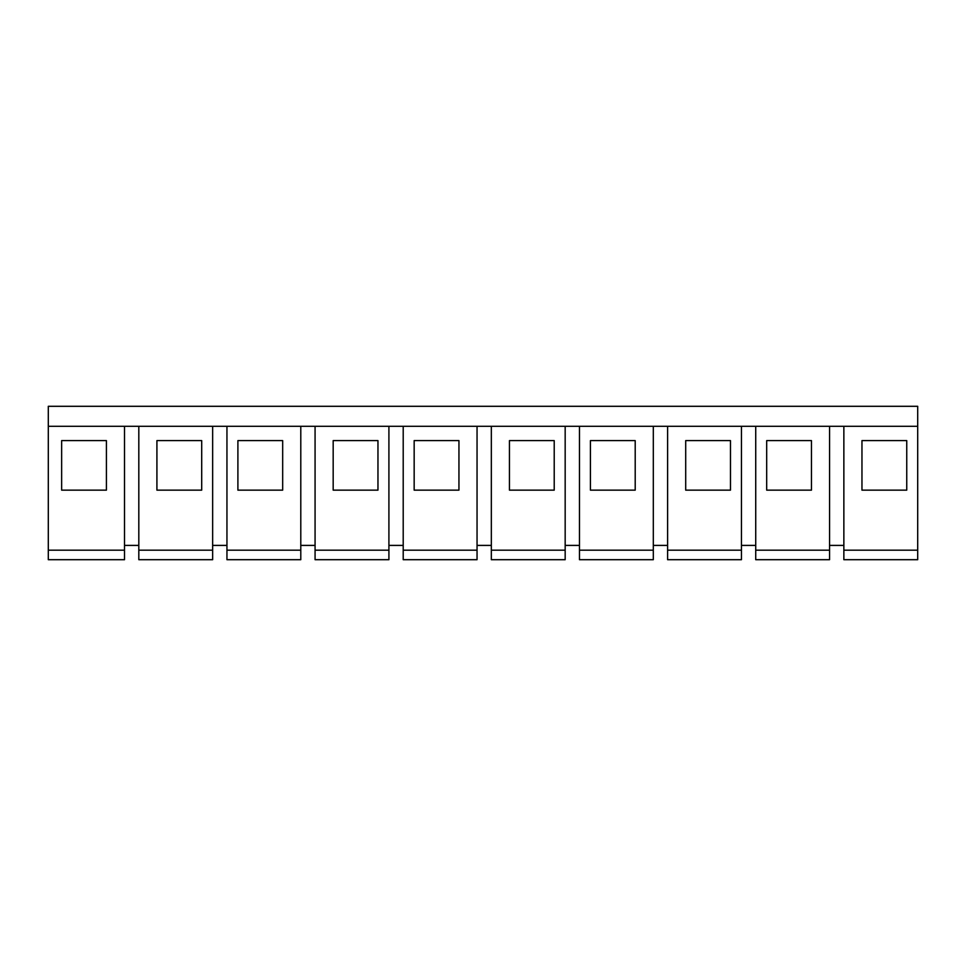 <?xml version="1.0" encoding="UTF-8"?>
<svg xmlns="http://www.w3.org/2000/svg" width="966" height="966" viewBox="0 0 966 966"><rect width="100%" height="100%" fill="white"/><g stroke="black" fill="none" stroke-linecap="round" stroke-linejoin="round"><path stroke-width="1.45" d="M48.3 406.3L48.3 559.7L124.517 559.7L124.517 426.308L917.7 426.308L917.7 406.3L48.3 406.3M48.3 426.308L124.517 426.308M106.417 490.148L106.417 440.605L61.643 440.605L61.643 490.148L106.417 490.148L106.417 440.605M755.726 426.308L755.726 559.7L829.565 559.7L829.565 426.308M667.603 426.308L667.603 559.7L741.441 559.7L741.441 426.308M579.467 426.308L579.467 559.7L653.306 559.7L653.306 426.308M491.332 426.308L491.332 559.7L565.17 559.7L565.17 426.308M403.208 426.308L403.208 559.7L477.047 559.7L477.047 426.308M315.073 426.308L315.073 559.7L388.912 559.7L388.912 426.308M226.95 426.308L226.95 559.7L300.788 559.7L300.788 426.308M138.814 426.308L138.814 559.7L212.653 559.7L212.653 426.308M124.517 545.404L138.814 545.404M201.701 490.148L201.701 440.605L156.915 440.605L156.915 490.148L201.701 490.148L201.701 440.605M212.653 545.404L226.95 545.404M282.676 490.148L237.902 490.148L237.902 440.605L282.676 440.605L282.676 490.148L282.676 440.605M300.788 545.404L315.073 545.404M377.96 490.148L333.173 490.148L333.173 440.605L377.96 440.605L377.96 490.148L377.96 440.605M388.912 545.404L403.208 545.404M458.947 490.148L414.16 490.148L414.16 440.605L458.947 440.605L458.947 490.148L458.947 440.605M477.047 545.404L491.332 545.404M554.218 490.148L509.444 490.148L509.444 440.605L554.218 440.605L554.218 490.148L554.218 440.605M565.17 545.404L579.467 545.404M635.205 490.148L590.419 490.148L590.419 440.605L635.205 440.605L635.205 490.148L635.205 440.605M653.306 545.404L667.603 545.404M730.477 490.148L685.703 490.148L685.703 440.605L730.477 440.605L730.477 490.148L730.477 440.605M741.441 545.404L755.726 545.404M811.464 490.148L766.69 490.148L766.69 440.605L811.464 440.605L811.464 490.148L811.464 440.605M829.565 545.404L843.861 545.404M843.861 426.308L843.861 559.7L917.7 559.7L917.7 426.308M906.748 490.148L861.962 490.148L861.962 440.605L906.748 440.605L906.748 490.148L906.748 440.605M61.643 440.605L61.643 490.148M156.915 440.605L156.915 490.148M237.902 440.605L237.902 490.148M333.173 440.605L333.173 490.148M414.16 440.605L414.16 490.148M509.444 440.605L509.444 490.148M590.419 440.605L590.419 490.148M685.703 440.605L685.703 490.148M766.69 440.605L766.69 490.148M861.962 440.605L861.962 490.148M48.3 550.173L124.517 550.173M138.814 550.173L212.653 550.173M226.95 550.173L300.788 550.173M315.073 550.173L388.912 550.173M403.208 550.173L477.047 550.173M491.332 550.173L565.17 550.173M579.467 550.173L653.306 550.173M667.603 550.173L741.441 550.173M755.726 550.173L829.565 550.173M843.861 550.173L917.7 550.173"/></g></svg>
